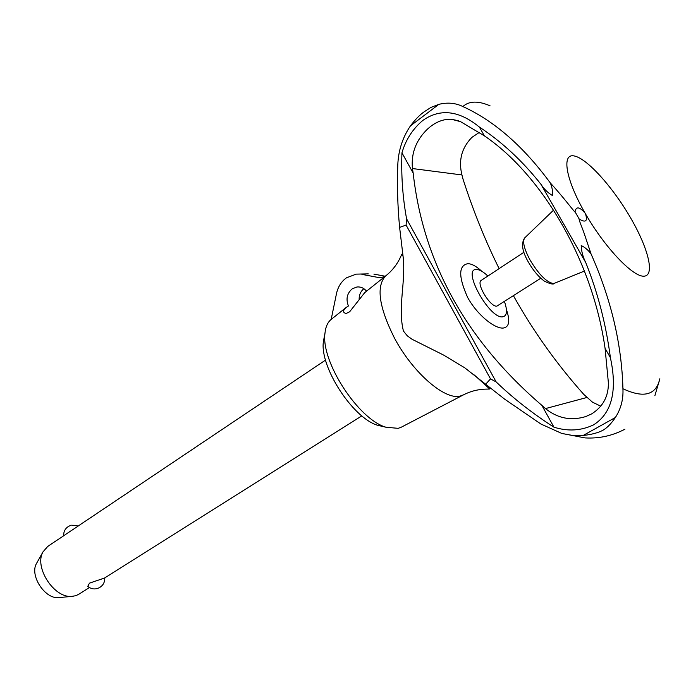 <?xml version="1.0" encoding="UTF-8"?>
<svg xmlns="http://www.w3.org/2000/svg" width="698" height="698" viewBox="0 0 698 698"><rect width="100%" height="100%" fill="white"/><g stroke="black" fill="none" stroke-linecap="round" stroke-linejoin="round"><path stroke-width="1.05" d="M654.855 395.757L659.863 378.761C656.12 395.155 643.818 398.479 622.93 388.734C623.454 399.308 620.932 408.897 615.366 417.5C611.326 423.546 607.181 427.795 602.924 430.265C598.09 432.83 591.503 434.566 583.162 435.473L572.404 435.421L561.794 433.441L540.924 424.026L504.776 399.256L464.737 367.802L443.623 355.081L412.064 339.263L407.335 335.869L403.435 331.061C397.467 307.024 406.079 282.071 403.069 256.349L399.614 227.417C397.616 205.989 397.005 185.153 397.79 164.911C398.392 150.349 402.633 137.323 410.494 125.832C415.293 119.437 419.882 114.742 424.262 111.741L430.971 107.396L438.833 104.351C447.549 102.205 455.567 102.938 462.87 106.558C469.047 100.905 478.104 100.66 490.048 105.817M401.429 427.124L398.218 428.336L386.099 427.263C358.493 419.611 320.766 361.608 324.971 333.278C325.582 326.943 327.624 322.354 331.079 319.501L331.306 319.318M384.493 426.67L377.854 425.335C353.075 418.442 319.64 367.035 323.392 341.592L324.396 336.314M540.784 278.258L496.863 306.143C490.371 307.408 475.643 283.048 481.271 280.378L523.893 252.292M504.471 301.571C507.612 310.785 507.053 315.862 502.796 316.822C489.568 319.37 461.361 268.355 476.498 269.489C479.552 269.55 483.339 271.731 487.867 276.033M506.425 309.537C510.247 320.801 509.278 326.961 503.494 328.016C495.693 329.22 478.034 316.185 467.704 297.566C458.377 276.827 458.411 265.528 467.808 263.678C471.674 263.722 476.289 266.226 481.655 271.173M490.729 388.542L480.25 380.061M484.386 135.857L460.601 121.679L451.379 119.253C444.19 118.965 437.236 121.391 430.518 126.521L427.7 128.894C416.104 139.975 411.017 153.185 412.439 168.541L413.164 173.069L401.952 152.827C405.713 139.766 412.701 128.938 422.918 120.361C444.434 105.276 464.694 115.057 479.395 127.071C501.993 141.921 522.523 161.002 540.985 184.333C544.091 189.167 547.956 192.927 552.572 195.606C552.851 191.331 552.101 187.108 550.303 182.937C565.048 198.886 575.902 214.269 575.047 211.791C576.094 206.18 579.445 206.643 585.081 213.152C565.598 179.325 561.332 153.028 574.28 155.968C586.957 158.411 612.382 186.628 630.12 217.043L630.503 217.706C648.268 248.122 655.221 275.727 643.992 276.181C633.06 277.15 604.974 247.711 585.5 213.876C587.821 221.187 585.744 222.932 579.253 219.111C578.424 219.224 582.612 228.604 584.435 234.188L591.049 253.941C588.248 250.111 584.968 247.319 581.198 245.556C581.425 251.376 582.935 257.021 585.727 262.509C597.776 292.506 606.004 324.247 610.41 357.716L605.07 348.328C592.75 261.549 542.634 175.381 484.395 135.857L479.395 127.071M499.122 268.617C485.145 240.391 473.122 210.587 463.044 179.203L461.936 174.936C458.342 160.357 461.683 147.819 471.953 137.332L479.351 132.384M610.41 357.716C615.366 380.759 616.718 410.389 593.466 424.916C581.015 430.788 567.849 431.547 553.95 427.176L541.857 405.355L545.487 408.592C557.615 418.381 571.043 421.042 585.788 416.558L591.625 413.905C602.95 406.777 608.543 396.438 608.394 382.888L605.07 348.328M463.507 394.841L460.191 396.063C444.966 400.451 412.535 372.453 394.265 337.684C378.883 306.797 376.013 286.206 385.671 275.911L385.994 275.658M364.705 292.654L349.619 311.805L346.156 313.472C342.657 312.634 342.674 310.61 346.217 307.408L348.442 305.968C345.719 299.041 347.002 293.308 352.298 288.78L357.001 286.974C360.744 286.651 363.928 288.056 366.546 291.179M87.808 586.399L89.466 583.144L104.613 578.005L361.826 415.86M325.556 360.081L47.7 546.464L42.979 551.9C33.897 567.247 54.2 598.465 71.903 596.389L75.812 595.673L78.795 594.277L89.423 587.576M59.662 597.523L58.623 597.619C44.925 599.207 29.456 575.422 36.462 563.548L36.968 562.632M63.623 535.785L63.623 535.785C63.588 530.506 66.092 526.981 71.126 525.201M331.175 319.422L336.558 293.265C338.094 286.669 341.383 281.53 346.435 277.83L356.207 274.131L368.274 273.869M363.859 288.684C360.578 291.45 359.008 295.158 359.138 299.8M385.252 276.251L373.892 274.113M384.895 276.53L379.93 277.778L361.887 274.375M585.5 213.876L585.081 213.152M600.786 406.201L592.471 402.161L583.798 394.422C556.768 364.138 533.324 331.262 513.466 295.795M399.614 227.417L406.096 225.061L406.585 218.84C402.65 197.194 401.106 175.181 401.952 152.827M553.95 427.176C532.618 413.513 513.344 398.418 496.138 381.911L490.502 378.892L485.546 384.38M490.502 378.892L406.096 225.061M496.138 381.911L406.585 218.84M413.164 173.069C423.197 262.806 466.098 340.231 541.857 405.355M591.049 253.941C611.099 299.145 621.726 344.079 622.93 388.734M462.87 106.558C494.158 120.78 523.299 146.231 550.303 182.937M554.526 283.24L553.357 283.519C546.656 282.367 538.926 274.602 530.166 260.223C524.111 248.942 522.296 241.499 524.73 237.878L524.913 237.704M585.727 262.509L540.985 184.333M579.253 219.111L575.047 211.791M583.162 435.473L615.366 417.5M545.487 408.592L586.835 397.502M412.439 168.541L461.928 174.945M410.494 125.832L438.833 104.351M377.854 425.335L386.099 427.263M323.392 341.592L324.971 333.278M584.435 271.042L554.299 283.336C553.619 284.732 550.338 284.016 544.457 281.207C538.62 276.931 533.246 270.554 528.351 262.073C522.148 251.306 520.935 243.236 524.73 237.878L553.593 210.115M458.455 120.754L451.379 119.253M463.28 394.963C477.476 387.512 489.603 389.528 489.656 388.943L474.37 375.027M358.519 286.913L357.001 286.974M331.079 319.501L346.217 307.408M364.478 292.828L385.671 275.911M58.623 597.619L71.903 596.389M36.462 563.548L42.979 551.9M87.59 586.207C90.566 588.807 93.968 589.54 97.799 588.397C102.519 586.442 104.848 582.935 104.796 577.892M78.359 525.899L71.458 525.114M401.158 427.263L463.14 395.033M403.069 256.349L401.978 254.151C401.429 253.993 398.296 265.947 385.793 275.815M624.902 429.209C612.329 435.814 599.05 438.719 585.055 437.908L561.794 433.441"/></g></svg>
